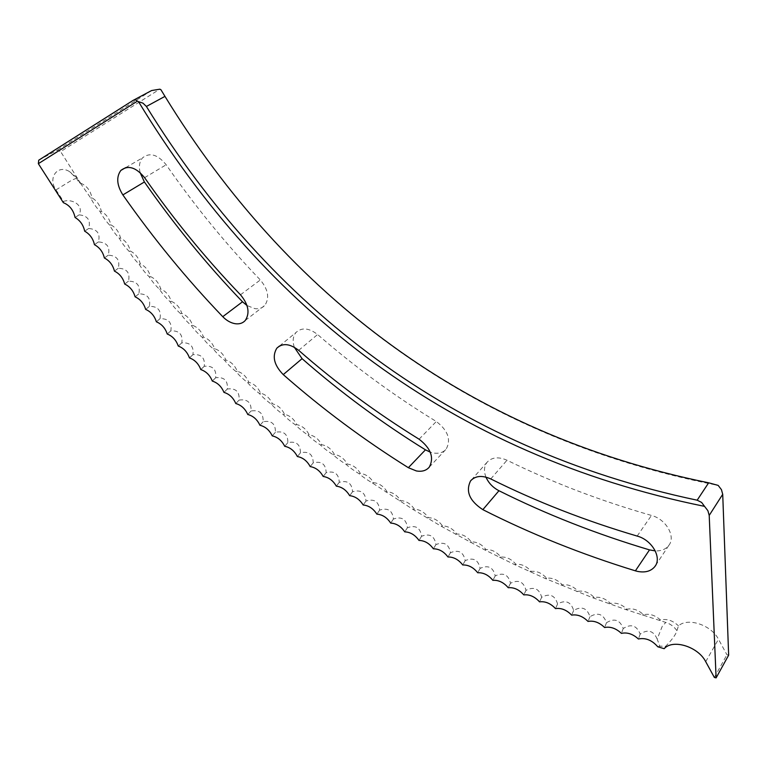 <?xml version="1.0" encoding="UTF-8"?>
<svg xmlns="http://www.w3.org/2000/svg" width="767" height="767" viewBox="0 0 767 767"><rect width="100%" height="100%" fill="white"/><g stroke="black" fill="none" stroke-linecap="round" stroke-linejoin="round"><path stroke-width="0.58" stroke-dasharray="3.83 2.88" d="M657.175 639.026C653.465 630.627 647.799 628.978 640.167 634.088C636.725 625.383 631.078 623.533 623.226 628.528C619.957 619.813 614.386 617.886 606.496 622.727C603.399 614.022 597.896 612.008 589.986 616.697C587.052 607.991 581.616 605.901 573.678 610.446C570.916 601.74 565.547 599.583 557.58 603.965C554.982 595.269 549.68 593.035 541.684 597.272C539.249 588.577 534.014 586.276 525.999 590.369C523.708 581.674 518.54 579.306 510.506 583.246C508.368 574.56 503.267 572.124 495.204 575.921C493.219 567.244 488.186 564.733 480.104 568.385C478.272 559.718 473.297 557.139 465.195 560.658C463.508 552 458.599 549.354 450.469 552.719C448.925 544.071 444.083 541.358 435.934 544.589C434.534 535.951 429.75 533.17 421.582 536.267C420.326 527.629 415.609 524.791 407.421 527.744C406.299 519.125 401.64 516.22 393.433 519.038C392.455 510.419 387.853 507.457 379.627 510.132C378.783 501.532 374.238 498.502 365.993 501.043C365.284 492.462 360.797 489.365 352.542 491.772C351.967 483.191 347.537 480.046 339.263 482.309C338.813 473.747 334.45 470.535 326.157 472.673C325.841 464.121 321.526 460.842 313.214 462.846C313.032 454.304 308.775 450.967 300.453 452.837C300.396 444.304 296.187 440.91 287.855 442.645C287.922 434.132 283.771 430.671 275.42 432.281C275.612 423.777 271.518 420.258 263.148 421.725C263.464 413.24 259.438 409.664 251.049 410.997C251.49 402.522 247.511 398.888 239.103 400.086C239.668 391.63 235.747 387.929 227.329 389.003C228.02 380.557 224.146 376.798 215.709 377.738C216.524 369.301 212.699 365.485 204.252 366.29C205.182 357.873 201.414 353.999 192.948 354.67C194.013 346.262 190.293 342.331 181.817 342.868C182.987 334.47 179.334 330.481 170.83 330.884C172.134 322.504 168.529 318.458 160.015 318.717C161.434 310.357 157.877 306.244 149.344 306.378C150.888 298.037 147.389 293.857 138.837 293.847C140.505 285.525 137.053 281.288 128.492 281.144C130.275 272.841 126.881 268.536 118.3 268.258C120.198 259.965 116.852 255.603 108.262 255.181C110.285 246.907 106.996 242.487 98.377 241.921C100.525 233.667 97.284 229.189 88.656 228.48C90.918 220.234 87.726 215.69 79.097 214.846C84.312 204.818 71.446 198.423 63.556 201.424L55.962 189.9C47.42 177.589 57.88 164.061 69.586 171.664L76.403 178.289L79.279 182.709L80.449 183.217L90.861 198.241C93.123 202.881 96.239 207.406 100.199 211.817C102.51 216.371 105.673 220.829 109.7 225.201C112.059 229.688 115.271 234.088 119.364 238.403C121.752 242.803 125.031 247.137 129.182 251.413C131.608 255.737 134.934 260.013 139.153 264.241C141.627 268.488 145.001 272.697 149.297 276.897C151.799 281.058 155.231 285.209 159.584 289.36C162.125 293.435 165.605 297.538 170.034 301.642C172.613 305.649 176.151 309.686 180.648 313.751C183.255 317.672 186.841 321.641 191.414 325.678C194.061 329.513 197.704 333.434 202.335 337.422C205.019 341.181 208.72 345.045 213.427 348.985C216.141 352.676 219.889 356.473 224.673 360.375C227.425 363.989 231.231 367.719 236.073 371.583C238.863 375.121 242.717 378.793 247.645 382.608C250.464 386.069 254.376 389.684 259.371 393.461C262.228 396.846 266.197 400.403 271.259 404.132C274.155 407.44 278.181 410.939 283.32 414.621C286.244 417.862 290.319 421.294 295.535 424.937C298.507 428.091 302.629 431.466 307.922 435.071C310.923 438.149 315.112 441.466 320.481 445.013C323.511 448.024 327.749 451.274 333.194 454.783C336.262 457.717 340.567 460.909 346.09 464.371C349.196 467.218 353.549 470.353 359.148 473.766C362.283 476.547 366.703 479.615 372.388 482.989L413.135 509.509L441.198 526.239L484.658 549.853L514.58 564.598L545.27 578.51L592.805 597.771L625.508 609.487L665.842 622.44C670.368 623.878 674.059 626.62 676.935 630.675C675.88 634.462 672.113 639.678 665.622 646.313L659.754 646.169L657.175 639.026L662.391 626.016L665.842 622.44M140.083 172.556C138.674 166.334 139.517 161.396 142.614 157.772C149.862 152.163 157.714 154.493 166.171 164.761C194.895 206.141 226.275 244.539 260.32 279.955C268.182 289.466 269.696 297.922 264.864 305.333C262.391 308.046 259.083 309.159 254.941 308.66L247.003 305.534M294.288 347.221C292.38 341.229 292.927 336.339 295.928 332.552C301.699 327.212 308.919 327.864 317.605 334.508C354.498 366.664 394.065 395.667 436.308 421.505C447.957 430.421 451.245 439.616 446.183 449.098C443.153 452.597 438.877 453.891 433.355 452.981L430.268 452.147M657.76 646.773L659.754 646.169M664.184 648.69L665.622 646.313M623.226 628.528L621.404 633.379M640.167 634.088L638.412 638.997M606.496 622.727L604.607 627.521M589.986 616.697L588.03 621.433M573.678 610.446L571.655 615.124M557.58 603.965L555.5 608.595M541.684 597.272L539.537 601.846M525.999 590.369L523.784 594.885M510.506 583.246L508.233 587.714M495.204 575.921L492.874 580.331M480.104 568.385L477.716 572.748M465.195 560.658L462.741 564.963M450.469 552.719L447.966 556.976M435.934 544.589L433.374 548.798M421.582 536.267L418.974 540.419M407.421 527.744L404.746 531.847M393.433 519.038L390.71 523.084M379.627 510.132L376.856 514.13M365.993 501.043L363.175 504.993M352.542 491.772L349.666 495.664M339.263 482.309L336.339 486.153M326.157 472.673L323.175 476.46M313.214 462.846L310.194 466.585M300.453 452.837L297.375 456.528M287.855 442.645L284.72 446.289M275.42 432.281L272.247 435.867M263.148 421.725L259.927 425.263M251.049 410.997L247.77 414.487M239.103 400.086L235.785 403.528M227.329 389.003L223.964 392.388M215.709 377.738L212.296 381.065M204.252 366.29L200.791 369.569M192.948 354.67L189.449 357.892M181.817 342.868L178.26 346.042M170.83 330.884L167.235 334.009M160.015 318.717L156.363 321.795M149.344 306.378L145.653 309.398M138.837 293.847L135.097 296.819M128.492 281.144L124.695 284.058M118.3 268.258L114.456 271.115M108.262 255.181L104.379 257.99M98.377 241.921L94.446 244.683M88.656 228.48L84.677 231.183M79.097 214.846L75.07 217.492M63.556 201.424L63.364 202.68M38.733 160.198L57.314 150.169L60.622 151.607L159.785 89.183M79.279 182.709L80.545 183.121L60.622 151.607M676.935 630.675L678.469 625.872C687.731 617.224 711.277 624.904 718.468 639.218L726.924 654.74L728.65 655.162M714.355 677.443L726.924 654.74M151.617 90.535L57.314 150.169M160.888 89.662C284.02 294.279 469.212 437.171 718.171 485.396M80.545 183.121C86.69 185.633 90.487 190.532 91.954 197.828C97.035 200.858 100.151 205.383 101.302 211.404C106.402 214.329 109.566 218.796 110.803 224.798C115.922 227.617 119.144 232.017 120.467 238C125.606 240.723 128.875 245.056 130.294 251.02C135.443 253.637 138.769 257.923 140.275 263.858C145.442 266.379 148.827 270.598 150.409 276.513C155.596 278.929 159.028 283.09 160.706 288.986C165.912 291.297 169.402 295.4 171.166 301.278C176.391 303.492 179.929 307.529 181.779 313.387C187.023 315.505 190.609 319.475 192.546 325.313C197.809 327.336 201.453 331.248 203.476 337.068C208.758 338.985 212.449 342.839 214.568 348.64C219.861 350.461 223.619 354.258 225.824 360.03C231.135 361.756 234.942 365.495 237.233 371.247C242.564 372.867 246.418 376.549 248.805 382.282C254.155 383.807 258.067 387.421 260.54 393.135C265.9 394.564 269.869 398.121 272.438 403.816C277.817 405.139 281.844 408.638 284.499 414.305C289.897 415.541 293.972 418.974 296.733 424.621C302.14 425.752 306.273 429.137 309.12 434.755C314.556 435.79 318.736 439.108 321.689 444.716C327.125 445.646 331.373 448.906 334.412 454.486C339.877 455.32 344.172 458.522 347.317 464.073C352.791 464.812 357.144 467.947 360.385 473.479C365.878 474.121 370.288 477.189 373.625 482.692C379.138 483.239 383.605 486.249 387.047 491.724C392.57 492.174 397.095 495.118 400.642 500.573C406.174 500.918 410.767 503.794 414.41 509.23C419.961 509.47 424.611 512.289 428.36 517.687C433.93 517.83 438.638 520.582 442.492 525.961C448.081 525.999 452.846 528.693 456.806 534.033C462.405 533.966 467.237 536.593 471.312 541.914C476.921 541.742 481.82 544.302 486 549.594C491.628 549.316 496.585 551.809 500.87 557.072C506.517 556.689 511.541 559.114 515.942 564.339C521.598 563.85 526.68 566.209 531.205 571.405C536.871 570.811 542.029 573.093 546.66 578.251C552.345 577.551 557.561 579.766 562.316 584.895C568.011 584.08 573.294 586.218 578.174 591.319C583.879 590.389 589.238 592.46 594.233 597.512C599.957 596.486 605.374 598.471 610.494 603.495C616.227 602.344 621.721 604.262 626.975 609.238C632.717 607.982 638.278 609.813 643.657 614.76L643.724 614.731C649.467 613.399 655.076 615.163 660.55 620.033L660.79 619.957C666.954 618.557 672.851 620.532 678.469 625.872M485.971 477.132C483.689 471.293 484.044 466.365 487.016 462.328C491.762 457.209 498.425 456.499 507.006 460.229C552.269 482.414 600.417 500.822 651.461 515.443C666.072 519.115 676.111 536.67 668.747 545.49C665.708 549.316 661.212 551.118 655.258 550.907M91.954 197.828L90.861 198.241M101.302 211.404L100.199 211.817M110.803 224.798L109.7 225.201M120.467 238L119.364 238.403M130.294 251.02L129.182 251.413M140.275 263.858L139.153 264.241M150.409 276.513L149.297 276.897M160.706 288.986L159.584 289.36M171.166 301.278L170.034 301.642M181.779 313.387L180.648 313.751M192.546 325.313L191.414 325.678M203.476 337.068L202.335 337.422M214.568 348.64L213.427 348.985M225.824 360.03L224.673 360.375M237.233 371.247L236.073 371.583M248.805 382.282L247.645 382.608M260.54 393.135L259.371 393.461M272.438 403.816L271.259 404.132M284.499 414.305L283.32 414.621M296.733 424.621L295.535 424.937M309.12 434.755L307.922 435.071M321.689 444.716L320.481 445.013M334.412 454.486L333.194 454.783M347.317 464.073L346.09 464.371M360.385 473.479L359.148 473.766M373.625 482.692L372.388 482.989M387.047 491.724L385.791 492.011M400.642 500.573L399.377 500.851M414.41 509.23L413.135 509.509M428.36 517.687L427.075 517.965M442.492 525.961L441.198 526.239M456.806 534.033L455.502 534.311M471.312 541.914L469.989 542.183M486 549.594L484.658 549.853M500.87 557.072L499.528 557.331M515.942 564.339L514.58 564.598M531.205 571.405L529.824 571.664M546.66 578.251L545.27 578.51M562.316 584.895L560.917 585.144M578.174 591.319L576.755 591.568M594.233 597.512L592.805 597.771M610.494 603.495L609.046 603.744M626.975 609.238L625.508 609.487M643.724 614.731L642.171 615M660.55 620.033L659.054 620.282M55.962 189.9L72.021 180.024L76.403 178.289M705.717 661.691L718.468 639.218M132.94 100.477L133.679 100.084M637.166 536.075L651.461 515.443M490.755 478.934L507.006 460.229M419.089 439.203L436.308 421.505M298.679 350.337L317.605 334.508M240.483 294.787L260.32 279.955M144.599 177.676L166.171 164.761M80.449 183.217L76.94 177.819L69.586 171.664M655.612 565.413L668.747 545.49M471.341 480.027L487.016 462.328M429.271 467.141L446.183 449.098M279.524 345.975L295.928 332.552M245.296 320.443L264.864 305.333M125.711 167.609L142.614 157.772"/><path stroke-width="1.15" d="M247.003 305.534L242.506 301.786C207.1 264.903 174.397 224.961 144.397 181.971L140.083 172.556M235.335 323.732C230.848 323.003 226.649 320.654 222.756 316.685C186.774 279.169 153.477 238.585 122.864 194.914C116.805 185.183 116.124 177.024 120.831 170.447C128.06 164.819 135.98 167.235 144.599 177.676C173.917 219.707 205.872 258.747 240.483 294.787C248.489 304.451 250.09 313.003 245.296 320.443C242.832 323.175 239.505 324.268 235.335 323.732M430.268 452.147L425.445 449.836C381.535 422.627 340.414 392.244 302.083 358.668L294.288 347.221M416.356 470.938L408.351 467.697C363.855 439.846 322.159 408.811 283.253 374.603C274.068 365.14 271.921 356.329 276.829 348.18C282.592 342.839 289.868 343.558 298.679 350.337C336.128 383.117 376.271 412.732 419.089 439.203C430.91 448.302 434.304 457.621 429.271 467.141C426.241 470.65 421.936 471.906 416.356 470.938M655.258 550.907L649.505 549.891C596.218 533.976 546.037 514.254 498.962 490.727C492.913 487.563 488.579 483.028 485.971 477.132M637.559 571.405L635.392 570.84C581.396 554.234 530.543 533.842 482.855 509.652C469.529 500.928 465.444 491.34 470.583 480.871C475.339 475.751 482.06 475.099 490.755 478.934C536.612 501.762 585.422 520.803 637.166 536.075C651.979 539.93 662.237 557.762 654.836 566.592C650.972 571.252 645.21 572.863 637.559 571.405M708.65 482.807C467.276 433.671 286.522 294.614 164.972 96.374L146.392 106.46C270.329 307.327 452.923 448.647 697.165 500.199L708.65 482.807L718.171 485.396L721.44 489.653L722.715 494.303L709.207 515.414L716.11 677.884L714.355 677.443L705.717 661.691C698.056 646.533 672.736 638.815 664.184 648.69L657.76 646.773C651.988 640.138 645.546 637.55 638.412 638.997C632.88 633.973 627.205 632.104 621.404 633.379C615.997 628.317 610.398 626.361 604.607 627.521C599.334 622.421 593.811 620.398 588.03 621.433C582.882 616.304 577.426 614.204 571.655 615.124C566.64 609.957 561.252 607.78 555.5 608.595C550.601 603.389 545.279 601.146 539.537 601.846C534.762 596.611 529.508 594.291 523.784 594.885C519.125 589.622 513.948 587.225 508.233 587.714C503.689 582.412 498.569 579.957 492.874 580.331C488.454 575.01 483.392 572.479 477.716 572.748C473.402 567.388 468.416 564.8 462.741 564.963C458.541 559.574 453.623 556.919 447.966 556.976C443.872 551.559 439.012 548.836 433.374 548.798C429.395 543.352 424.592 540.562 418.974 540.419C415.1 534.944 410.355 532.087 404.746 531.847C400.978 526.354 396.299 523.43 390.71 523.084C387.047 517.562 382.426 514.58 376.856 514.13C373.289 508.588 368.735 505.539 363.175 504.993C359.713 499.422 355.207 496.316 349.666 495.664C346.31 490.075 341.861 486.901 336.339 486.153C333.079 480.535 328.688 477.304 323.175 476.46C320.021 470.823 315.688 467.525 310.194 466.585C307.126 460.919 302.85 457.563 297.375 456.528C294.403 450.843 290.185 447.429 284.72 446.289C281.853 440.574 277.692 437.104 272.247 435.867C269.466 430.134 265.363 426.605 259.927 425.263C257.242 419.511 253.187 415.915 247.77 414.487C245.181 408.715 241.183 405.053 235.785 403.528C233.283 397.728 229.343 394.017 223.964 392.388C221.548 386.568 217.665 382.8 212.296 381.065C209.976 375.236 206.141 371.401 200.791 369.569C198.557 363.711 194.78 359.828 189.449 357.892C187.301 352.024 183.581 348.065 178.26 346.042C176.209 340.145 172.537 336.138 167.235 334.009C165.269 328.094 161.645 324.019 156.363 321.795C154.493 315.851 150.917 311.718 145.653 309.398C143.87 303.435 140.351 299.245 135.097 296.819C133.4 290.846 129.93 286.59 124.695 284.058C123.084 278.066 119.671 273.752 114.456 271.115C112.931 265.104 109.576 260.722 104.379 257.99C102.941 251.95 99.633 247.52 94.446 244.683C93.104 238.623 89.844 234.127 84.677 231.183C83.421 225.105 80.209 220.541 75.07 217.492C73.469 210.139 69.567 205.201 63.364 202.68L38.35 163.678L38.733 160.198L133.305 100.256L135.73 99.883L137.408 101.148L38.35 163.678M716.11 677.884L728.65 655.162L722.715 494.303M709.207 515.414L707.883 510.688L704.547 506.364C452.031 455.167 264.605 309.504 138.52 101.647L137.408 101.148M133.679 100.084L151.617 90.535L159.785 89.183L160.888 89.662L164.972 96.374M146.392 106.46L142.998 103.171L138.52 101.647M704.547 506.364L701.594 502.414L697.165 500.199M222.756 316.685L242.506 301.786M408.351 467.697L425.445 449.836M635.392 570.84L649.505 549.891M482.855 509.652L498.962 490.727M283.253 374.603L302.083 358.668M122.864 194.914L144.397 181.971M654.836 566.592L655.612 565.413M470.583 480.871L471.341 480.027M276.829 348.18L279.524 345.975M120.831 170.447L125.711 167.609"/></g></svg>
